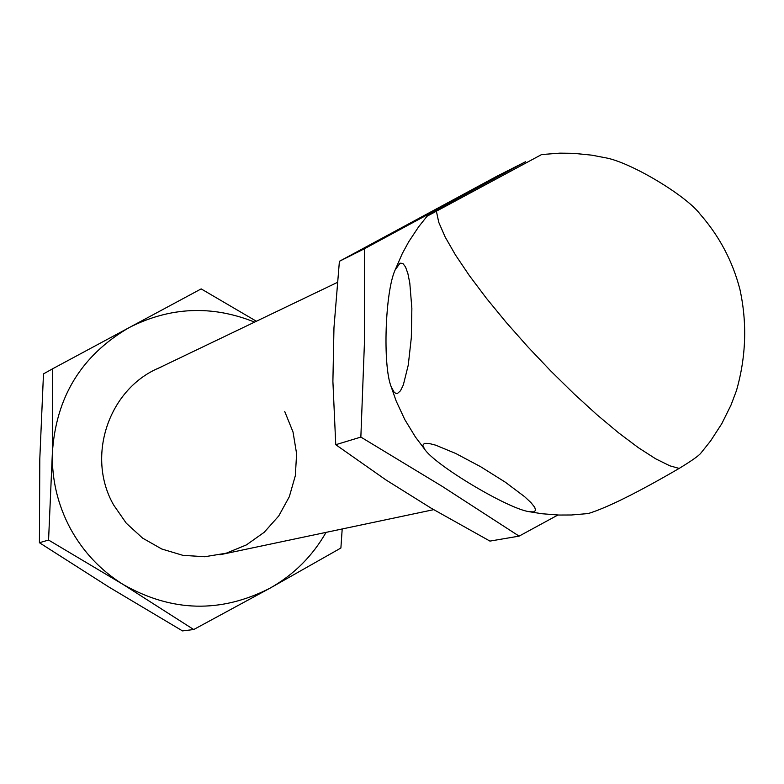 <?xml version="1.0" encoding="UTF-8"?>
<svg xmlns="http://www.w3.org/2000/svg" width="784" height="784" viewBox="0 0 784 784"><rect width="100%" height="100%" fill="white"/><g stroke="black" fill="none" stroke-linecap="round" stroke-linejoin="round"><path stroke-width="1.18" d="M529.425 511.727C508.493 509.12 434.875 465.157 424.565 449.114L422.801 445.292L424.399 443.362L428.75 443.391L435.679 445.165L455.749 453.485L480.67 466.725L505.308 482.18L524.584 496.654L530.964 502.603L534.698 507.258L535.619 510.394L533.698 511.893L529.425 511.727L541.94 513.736L558.796 515.039L571.467 514.99L588.304 513.54C607.228 507.669 637.519 492.636 679.16 468.42C691.762 460.737 699.014 455.612 700.925 453.044L710.569 440.98L721.799 423.654L730.982 405.142L736.46 390.628C746.103 356.828 747.26 323.086 739.929 289.414C732.638 261.268 719.418 236.249 700.269 214.365C686.274 195.481 630.032 161.935 605.356 157.77L591.851 155.173L573.623 153.331L559.884 153.154L541.617 154.546L427.074 216.217L541.617 154.546M364.531 248.704L525.535 161.739L496.37 176.518L339.403 261.297L364.531 248.704L364.462 342.049L360.856 437.08L442.088 486.286L519.096 536.129L489.951 541.097L431.092 508.15L385.983 479.955L335.758 444.704L360.856 437.08M557.924 515.01L519.096 536.129M335.758 444.704L332.896 381.387L333.964 327.741L339.403 261.297M397.517 393.421L396.047 393.49L394.156 392.265L391.128 386.62C382.651 365.305 385.14 291.805 395.087 270.078L399.997 263.159L402.858 263.434L405.544 266.981L407.896 273.626L409.797 283.063L411.865 308.357L411.316 337.728L408.258 365.099L403.319 384.983L400.467 390.785L397.517 393.421M161.024 367.098C109.25 387.335 85.515 455.886 113.621 504.974L126.273 523.202L142.61 538.128L161.788 549.016L182.839 555.327L204.683 556.738L226.243 553.2L246.421 544.9L264.218 532.277L278.741 515.96L289.296 496.772L295.343 475.672L296.607 453.711L293.02 431.984L284.759 411.561M256.388 321.244L201.165 288.894L52.685 368.754L52.342 453.564L48.569 540.049L123.206 584.521C100.793 570.527 83.192 551.877 70.393 528.573C57.869 505.112 51.852 480.112 52.342 453.564C55.703 397.488 81.281 355.505 129.086 327.624C170.069 306.818 211.905 304.976 254.604 322.106M326.046 532.375C312.434 556.209 293.696 574.839 269.843 588.265C220.667 613.343 171.784 612.098 123.206 584.521L193.707 629.532L269.843 588.265L340.893 548.016L342.196 528.965M48.569 540.049L39.416 542.724L109.28 587.275L182.496 630.904L193.707 629.532M52.685 368.754L43.483 373.89L39.798 458.905L39.416 542.724M436.433 211.435L438.766 222.342L445.145 236.964L455.416 254.878L469.312 275.527L486.384 298.234L506.092 322.253L527.759 346.744L550.642 370.861L573.947 393.764L596.859 414.658L618.586 432.837L638.392 447.703L655.649 458.797L669.801 465.794L679.16 468.42M433.67 509.669L219.853 554.778M337.257 282.475L156.741 369.019M427.074 216.217L418.685 226.743L408.748 241.727L402.29 253.575L395.087 270.078M424.565 449.114L415.363 436.913L404.76 419.518L396.175 401.045L391.128 386.62"/></g></svg>
